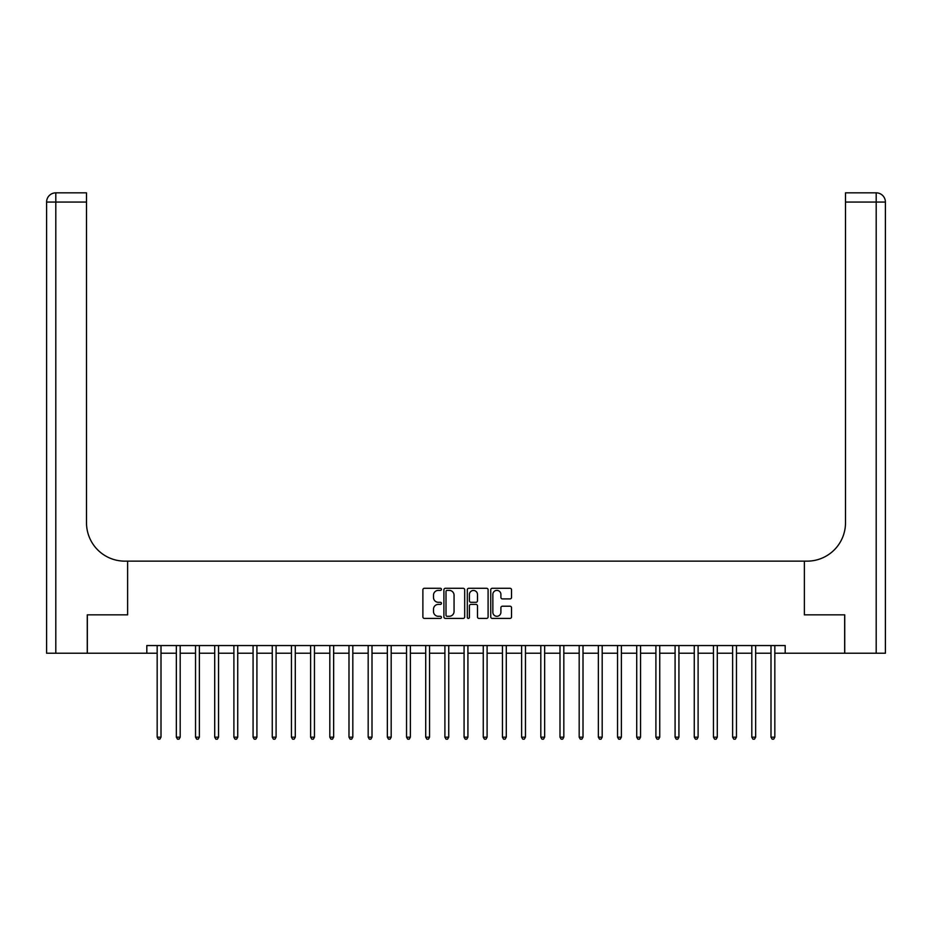 <?xml version="1.0" encoding="UTF-8"?>
<svg xmlns="http://www.w3.org/2000/svg" width="932" height="932" viewBox="0 0 932 932"><rect width="100%" height="100%" fill="white"/><g stroke="black" fill="none" stroke-linecap="round" stroke-linejoin="round"><path stroke-width="1.4" d="M441.442 589.339A1.06 1.06 0 0 0 440.393 588.278L424.386 588.278A1.503 1.503 0 0 0 422.883 589.793L422.883 616.902A1.503 1.503 0 0 0 424.386 618.405L440.393 618.405A1.06 1.06 0 0 0 441.442 617.357A1.06 1.06 0 0 0 440.393 616.297L438.32 616.297A4.823 4.823 0 0 1 433.497 611.474L433.497 609.213A4.823 4.823 0 0 1 438.32 604.402L440.393 604.402A1.06 1.06 0 0 0 441.442 603.342A1.06 1.06 0 0 0 440.393 602.293L438.32 602.293A4.823 4.823 0 0 1 433.497 597.47L433.497 595.21A4.823 4.823 0 0 1 438.32 590.387L440.393 590.387A1.06 1.06 0 0 0 441.442 589.339M510.025 598.903A1.503 1.503 0 0 0 511.528 597.4L511.528 589.793A1.503 1.503 0 0 0 510.025 588.278L492.247 588.278A1.503 1.503 0 0 0 490.745 589.793L490.745 616.902A1.503 1.503 0 0 0 492.247 618.405L510.025 618.405A1.503 1.503 0 0 0 511.528 616.902L511.528 607.711A1.503 1.503 0 0 0 510.025 606.208L502.418 606.208A1.503 1.503 0 0 0 500.903 607.711L500.903 612.266A4.031 4.031 0 0 1 496.884 616.297A4.031 4.031 0 0 1 492.853 612.266L492.853 594.418A4.031 4.031 0 0 1 496.884 590.387A4.031 4.031 0 0 1 500.903 594.418L500.903 597.4A1.503 1.503 0 0 0 502.418 598.903L510.025 598.903M885.4 653.216L885.4 202.058L885.4 653.216L844.73 653.216L844.73 614.852L804.374 614.852L844.66 614.852L844.66 653.216L785.187 653.216L785.187 645.55L146.813 645.55L146.813 653.216L157.17 653.216M146.813 653.216L87.34 653.216L87.34 614.852L127.626 614.852L127.626 561.146L804.374 561.146L804.374 614.852L804.374 561.146L807.135 561.146A38.363 38.363 0 0 0 845.499 522.782L845.499 192.842L876.197 192.842L845.499 192.842M464.684 589.793A1.503 1.503 0 0 0 463.181 588.278L445.403 588.278A1.503 1.503 0 0 0 443.9 589.793L443.9 616.902A1.503 1.503 0 0 0 445.403 618.405L463.181 618.405A1.503 1.503 0 0 0 464.684 616.902L464.684 589.793M468.819 588.278L486.597 588.278A1.503 1.503 0 0 1 488.1 589.793L488.1 616.902A1.503 1.503 0 0 1 486.597 618.405L478.99 618.405A1.503 1.503 0 0 1 477.487 616.902L477.487 605.905A1.503 1.503 0 0 0 475.984 604.402L470.928 604.402A1.503 1.503 0 0 0 469.425 605.905L469.425 617.357A1.06 1.06 0 0 1 468.377 618.405A1.06 1.06 0 0 1 467.316 617.357L467.316 589.793A1.503 1.503 0 0 1 468.819 588.278M161.003 653.216L176.346 653.216M180.191 653.216L195.534 653.216M199.366 653.216L214.71 653.216M218.554 653.216L233.897 653.216M237.73 653.216L253.073 653.216M256.917 653.216L272.26 653.216M276.093 653.216L291.436 653.216M295.281 653.216L310.624 653.216M314.457 653.216L329.812 653.216M333.644 653.216L348.987 653.216M352.82 653.216L368.175 653.216M372.008 653.216L387.351 653.216M391.184 653.216L406.538 653.216M410.371 653.216L425.714 653.216M429.559 653.216L444.902 653.216M448.735 653.216L464.078 653.216M467.922 653.216L483.265 653.216M487.098 653.216L502.441 653.216M506.286 653.216L521.629 653.216M525.462 653.216L540.816 653.216M544.649 653.216L559.992 653.216M563.825 653.216L579.18 653.216M583.013 653.216L598.356 653.216M602.188 653.216L617.543 653.216M621.376 653.216L636.719 653.216M640.564 653.216L655.907 653.216M659.74 653.216L675.083 653.216M678.927 653.216L694.27 653.216M698.103 653.216L713.446 653.216M717.291 653.216L732.634 653.216M736.466 653.216L751.809 653.216M755.654 653.216L770.997 653.216M774.83 653.216L785.187 653.216M447.057 590.387A1.06 1.06 0 0 0 446.009 591.447L446.009 615.248A1.06 1.06 0 0 0 447.057 616.297L449.247 616.297A4.823 4.823 0 0 0 454.059 611.474L454.059 595.21A4.823 4.823 0 0 0 449.247 590.387L447.057 590.387M477.487 594.5A4.031 4.031 0 0 0 473.456 590.469A4.031 4.031 0 0 0 469.425 594.5L469.425 600.779A1.503 1.503 0 0 0 470.928 602.293L475.984 602.293A1.503 1.503 0 0 0 477.487 600.779L477.487 594.5M161.189 645.55L161.12 645.736A1.538 1.538 0 0 0 161.003 646.307L161.003 737.165L157.17 737.165L157.17 646.307A1.538 1.538 0 0 0 157.054 645.736L156.972 645.55M161.003 737.165L159.85 739.158L158.312 739.158L157.17 737.165M180.377 645.55L180.295 645.736A1.538 1.538 0 0 0 180.191 646.307L180.191 737.165L176.346 737.165L176.346 646.307A1.538 1.538 0 0 0 176.241 645.736L176.16 645.55M180.191 737.165L179.037 739.158L177.499 739.158L176.346 737.165M199.553 645.55L199.483 645.736A1.538 1.538 0 0 0 199.366 646.307L199.366 737.165L195.534 737.165L195.534 646.307A1.538 1.538 0 0 0 195.417 645.736L195.347 645.55M199.366 737.165L198.213 739.158L196.687 739.158L195.534 737.165M218.74 645.55L218.659 645.736A1.538 1.538 0 0 0 218.554 646.307L218.554 737.165L214.71 737.165L214.71 646.307A1.538 1.538 0 0 0 214.605 645.736L214.523 645.55M218.554 737.165L217.401 739.158L215.863 739.158L214.71 737.165M237.916 645.55L237.846 645.736A1.538 1.538 0 0 0 237.73 646.307L237.73 737.165L233.897 737.165L233.897 646.307A1.538 1.538 0 0 0 233.781 645.736L233.711 645.55M237.73 737.165L236.577 739.158L235.05 739.158L233.897 737.165M87.27 614.852L127.626 614.852L127.626 561.146L124.865 561.146A38.363 38.363 0 0 1 86.501 522.782L86.501 202.058L55.803 202.058L55.803 653.216L87.27 653.216L87.27 614.852M55.803 653.216L46.6 653.216L46.6 202.058A9.204 9.204 0 0 1 55.803 192.842L86.501 192.842L86.501 202.058M86.501 192.842L55.803 192.842A9.204 9.204 0 0 0 46.6 202.058L55.803 202.058L55.803 192.842M124.865 561.146A38.363 38.363 0 0 1 86.501 522.782M876.197 653.216L876.197 202.058L885.4 202.058L885.4 561.146L885.4 202.058A9.204 9.204 0 0 0 876.197 192.842L876.197 202.058L845.499 202.058M807.135 561.146A38.363 38.363 0 0 0 845.499 522.782M257.104 645.55L257.022 645.736A1.538 1.538 0 0 0 256.917 646.307L256.917 737.165L253.073 737.165L253.073 646.307A1.538 1.538 0 0 0 252.968 645.736L252.887 645.55M256.917 737.165L255.764 739.158L254.226 739.158L253.073 737.165M276.28 645.55L276.21 645.736A1.538 1.538 0 0 0 276.093 646.307L276.093 737.165L272.26 737.165L272.26 646.307A1.538 1.538 0 0 0 272.144 645.736L272.074 645.55M276.093 737.165L274.94 739.158L273.414 739.158L272.26 737.165M295.467 645.55L295.386 645.736A1.538 1.538 0 0 0 295.281 646.307L295.281 737.165L291.436 737.165L291.436 646.307A1.538 1.538 0 0 0 291.332 645.736L291.25 645.55M295.281 737.165L294.128 739.158L292.59 739.158L291.436 737.165M314.655 645.55L314.573 645.736A1.538 1.538 0 0 0 314.457 646.307L314.457 737.165L310.624 737.165L310.624 646.307A1.538 1.538 0 0 0 310.507 645.736L310.438 645.55M314.457 737.165L313.315 739.158L311.777 739.158L310.624 737.165M333.831 645.55L333.749 645.736A1.538 1.538 0 0 0 333.644 646.307L333.644 737.165L329.812 737.165L329.812 646.307A1.538 1.538 0 0 0 329.695 645.736L329.613 645.55M333.644 737.165L332.491 739.158L330.953 739.158L329.812 737.165M353.018 645.55L352.937 645.736A1.538 1.538 0 0 0 352.82 646.307L352.82 737.165L348.987 737.165L348.987 646.307A1.538 1.538 0 0 0 348.883 645.736L348.801 645.55M352.82 737.165L351.679 739.158L350.141 739.158L348.987 737.165M372.194 645.55L372.113 645.736A1.538 1.538 0 0 0 372.008 646.307L372.008 737.165L368.175 737.165L368.175 646.307A1.538 1.538 0 0 0 368.058 645.736L367.977 645.55M372.008 737.165L370.854 739.158L369.317 739.158L368.175 737.165M391.382 645.55L391.3 645.736A1.538 1.538 0 0 0 391.184 646.307L391.184 737.165L387.351 737.165L387.351 646.307A1.538 1.538 0 0 0 387.246 645.736L387.164 645.55M391.184 737.165L390.042 739.158L388.504 739.158L387.351 737.165M410.558 645.55L410.488 645.736A1.538 1.538 0 0 0 410.371 646.307L410.371 737.165L406.538 737.165L406.538 646.307A1.538 1.538 0 0 0 406.422 645.736L406.34 645.55M410.371 737.165L409.218 739.158L407.692 739.158L406.538 737.165M429.745 645.55L429.664 645.736A1.538 1.538 0 0 0 429.559 646.307L429.559 737.165L425.714 737.165L425.714 646.307A1.538 1.538 0 0 0 425.609 645.736L425.528 645.55M429.559 737.165L428.405 739.158L426.868 739.158L425.714 737.165M448.921 645.55L448.851 645.736A1.538 1.538 0 0 0 448.735 646.307L448.735 737.165L444.902 737.165L444.902 646.307A1.538 1.538 0 0 0 444.785 645.736L444.715 645.55M448.735 737.165L447.581 739.158L446.055 739.158L444.902 737.165M468.109 645.55L468.027 645.736A1.538 1.538 0 0 0 467.922 646.307L467.922 737.165L464.078 737.165L464.078 646.307A1.538 1.538 0 0 0 463.973 645.736L463.891 645.55M467.922 737.165L466.769 739.158L465.231 739.158L464.078 737.165M487.285 645.55L487.215 645.736A1.538 1.538 0 0 0 487.098 646.307L487.098 737.165L483.265 737.165L483.265 646.307A1.538 1.538 0 0 0 483.149 645.736L483.079 645.55M487.098 737.165L485.945 739.158L484.419 739.158L483.265 737.165M506.472 645.55L506.391 645.736A1.538 1.538 0 0 0 506.286 646.307L506.286 737.165L502.441 737.165L502.441 646.307A1.538 1.538 0 0 0 502.336 645.736L502.255 645.55M506.286 737.165L505.132 739.158L503.595 739.158L502.441 737.165M525.66 645.55L525.578 645.736A1.538 1.538 0 0 0 525.462 646.307L525.462 737.165L521.629 737.165L521.629 646.307A1.538 1.538 0 0 0 521.512 645.736L521.442 645.55M525.462 737.165L524.308 739.158L522.782 739.158L521.629 737.165M544.836 645.55L544.754 645.736A1.538 1.538 0 0 0 544.649 646.307L544.649 737.165L540.816 737.165L540.816 646.307A1.538 1.538 0 0 0 540.7 645.736L540.618 645.55M544.649 737.165L543.496 739.158L541.958 739.158L540.816 737.165M564.023 645.55L563.942 645.736A1.538 1.538 0 0 0 563.825 646.307L563.825 737.165L559.992 737.165L559.992 646.307A1.538 1.538 0 0 0 559.887 645.736L559.806 645.55M563.825 737.165L562.683 739.158L561.146 739.158L559.992 737.165M583.199 645.55L583.117 645.736A1.538 1.538 0 0 0 583.013 646.307L583.013 737.165L579.18 737.165L579.18 646.307A1.538 1.538 0 0 0 579.063 645.736L578.982 645.55M583.013 737.165L581.859 739.158L580.321 739.158L579.18 737.165M602.387 645.55L602.305 645.736A1.538 1.538 0 0 0 602.188 646.307L602.188 737.165L598.356 737.165L598.356 646.307A1.538 1.538 0 0 0 598.251 645.736L598.169 645.55M602.188 737.165L601.047 739.158L599.509 739.158L598.356 737.165M621.562 645.55L621.493 645.736A1.538 1.538 0 0 0 621.376 646.307L621.376 737.165L617.543 737.165L617.543 646.307A1.538 1.538 0 0 0 617.427 645.736L617.345 645.55M621.376 737.165L620.223 739.158L618.685 739.158L617.543 737.165M640.75 645.55L640.668 645.736A1.538 1.538 0 0 0 640.564 646.307L640.564 737.165L636.719 737.165L636.719 646.307A1.538 1.538 0 0 0 636.614 645.736L636.533 645.55M640.564 737.165L639.41 739.158L637.872 739.158L636.719 737.165M659.926 645.55L659.856 645.736A1.538 1.538 0 0 0 659.74 646.307L659.74 737.165L655.907 737.165L655.907 646.307A1.538 1.538 0 0 0 655.79 645.736L655.72 645.55M659.74 737.165L658.586 739.158L657.06 739.158L655.907 737.165M679.113 645.55L679.032 645.736A1.538 1.538 0 0 0 678.927 646.307L678.927 737.165L675.083 737.165L675.083 646.307A1.538 1.538 0 0 0 674.978 645.736L674.896 645.55M678.927 737.165L677.774 739.158L676.236 739.158L675.083 737.165M698.289 645.55L698.219 645.736A1.538 1.538 0 0 0 698.103 646.307L698.103 737.165L694.27 737.165L694.27 646.307A1.538 1.538 0 0 0 694.154 645.736L694.084 645.55M698.103 737.165L696.95 739.158L695.423 739.158L694.27 737.165M717.477 645.55L717.395 645.736A1.538 1.538 0 0 0 717.291 646.307L717.291 737.165L713.446 737.165L713.446 646.307A1.538 1.538 0 0 0 713.341 645.736L713.26 645.55M717.291 737.165L716.137 739.158L714.599 739.158L713.446 737.165M736.653 645.55L736.583 645.736A1.538 1.538 0 0 0 736.466 646.307L736.466 737.165L732.634 737.165L732.634 646.307A1.538 1.538 0 0 0 732.517 645.736L732.447 645.55M736.466 737.165L735.313 739.158L733.787 739.158L732.634 737.165M755.84 645.55L755.759 645.736A1.538 1.538 0 0 0 755.654 646.307L755.654 737.165L751.809 737.165L751.809 646.307A1.538 1.538 0 0 0 751.705 645.736L751.623 645.55M755.654 737.165L754.501 739.158L752.963 739.158L751.809 737.165M775.028 645.55L774.946 645.736A1.538 1.538 0 0 0 774.83 646.307L774.83 737.165L770.997 737.165L770.997 646.307A1.538 1.538 0 0 0 770.881 645.736L770.811 645.55M774.83 737.165L773.688 739.158L772.15 739.158L770.997 737.165"/></g></svg>

